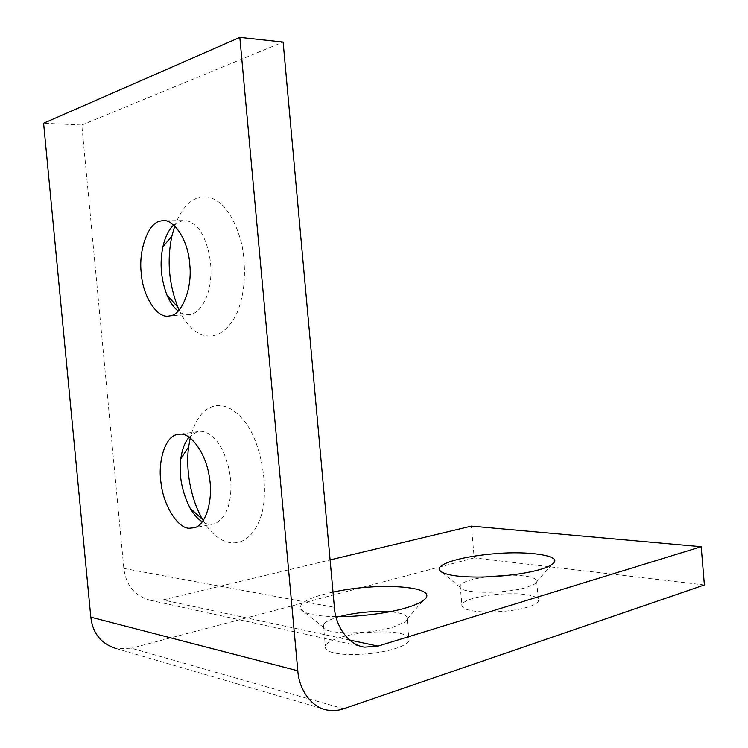 <?xml version="1.0" encoding="UTF-8"?>
<svg xmlns="http://www.w3.org/2000/svg" width="748" height="748" viewBox="0 0 748 748"><rect width="100%" height="100%" fill="white"/><g stroke="black" fill="none" stroke-linecap="round" stroke-linejoin="round"><path stroke-width="0.56" stroke-dasharray="3.74 2.81" d="M327.297 710.076L116.782 648.722L131.396 648.217L343.603 708.767M349.568 640.008L162.886 599.924L150.853 600.401C135.033 596.278 126.029 585.619 123.831 568.433L81.794 125.047L43.599 123.242M162.886 599.924L330.102 559.925M704.401 584.973L474.204 557.886L471.408 526.125M474.204 557.886L131.396 648.217M335.974 616.633C315.581 616.305 303.66 613.687 300.21 608.797C299.312 602.626 310.242 597.072 333.028 592.145M485.499 576.942C470.651 579.289 462.208 582.14 460.179 585.506L460.207 587.358C462.133 593.996 506.115 593.809 526.648 587.404L534.839 583.954L536.784 581.972C537.158 577.652 528.21 575.38 509.921 575.137M473.026 598.428C467.004 600.148 463.283 602.159 461.853 604.468C461.338 608.638 468.472 611.116 483.245 611.892C500.926 612.229 515.961 610.574 528.35 606.946C533.876 605.235 537.242 603.318 538.448 601.177C538.541 596.913 531.323 594.454 516.812 593.8C499.963 593.473 485.377 595.015 473.026 598.428M339.499 616.651C330.681 619.073 325.324 621.756 323.416 624.711L323.332 627.254C325.081 634.762 369.316 634.528 392.943 627.161L404.472 622.28L407.211 619.55C408.651 615.529 402.817 612.921 389.727 611.752M340.976 637.202C332.72 639.577 327.502 642.382 325.324 645.636C324.099 650.554 331.046 653.481 346.146 654.444C364.379 654.883 380.62 652.976 394.869 648.731C402.527 646.356 407.267 643.673 409.091 640.653C409.839 635.641 402.835 632.733 388.072 631.929C370.802 631.48 355.104 633.247 340.976 637.202M179.155 310.13C194.125 342.229 221.427 346.044 237.107 312.711C244.783 293.889 246.447 271.524 242.109 245.615C237.462 227.102 230.814 213.526 222.175 204.887C214.564 197.94 206.813 195.49 198.921 197.528C188.954 200.24 180.913 209.692 174.789 225.868M173.77 224.952L182.512 220.604C187.243 220.08 191.806 221.95 196.2 226.223C205.335 234.461 212.441 257.966 210.721 277.471C209.702 295.61 201.034 312.729 190.375 314.515C186.084 315.207 182.035 314.076 178.239 311.103M203.241 520.627C219.192 548.443 246.223 551.809 258.911 521.608C271.197 495.924 262.071 438.983 241.838 418.197C234.115 409.652 226.233 405.435 218.192 405.538C205.148 406.304 195.836 417.113 190.226 437.982M189.048 437.141L197.135 431.736L200.529 431.306C205.84 431.418 211.011 434.382 216.05 440.226C224.512 449.688 231.543 471.09 230.926 489.061C230.253 507.294 224.868 518.841 214.779 523.712C210.515 524.937 206.383 524.311 202.371 521.824M81.794 125.047L283.127 42.075M123.831 568.433L334.403 607.339M364.725 647.151L150.853 600.401M442.264 572.538L460.207 587.367M551.79 564.684L534.839 583.954M536.784 581.972L538.448 601.177M460.179 585.497L461.853 604.468M300.219 608.797L323.332 627.254M422.555 601.065L404.472 622.28M407.211 619.55L409.091 640.653M323.416 624.711L325.324 645.636M182.512 220.604L161.867 220.782M190.338 314.525L169.852 315.89M214.779 523.712L194.564 527.733M197.135 431.736L179.875 434.149"/><path stroke-width="1.12" d="M239.828 37.4L283.127 42.075L334.403 607.339C335.385 626.16 348.802 645.505 364.725 647.151L378.021 646.113L701.213 546.723L704.401 584.973L343.603 708.767C338.461 710.609 333.019 711.039 327.297 710.076C311.42 707.739 298.845 689.067 297.816 670.778L239.828 37.4L43.599 123.242L90.807 617.165C92.78 633.65 101.438 644.168 116.782 648.722M330.102 559.925L471.408 526.125L701.213 546.723M189.029 528.275C177.491 528.032 163.223 504.863 161.007 482.797C157.678 462.124 164.953 436.785 176.874 434.569L180.231 434.149C191.17 432.914 206.42 454.27 209.412 477.523C213.302 498.626 206.439 524.75 194.564 527.733L189.029 528.275M169.188 315.993C157.192 319.003 142.644 296.058 141.26 273.123C138.361 250.496 148.169 222.745 160.324 221.081L161.867 220.782C173.807 217.78 188.599 241.099 189.777 264.633C192.498 288.354 181.736 315.217 169.852 315.89L169.188 315.993M333.028 592.145C378.123 582.075 436.832 586.208 425.425 598.69L422.555 601.065C418.796 603.514 413.064 605.852 405.369 608.068C389.166 612.977 358.292 617.091 335.974 616.633M539.617 569.621C526.162 573.66 499.019 577.147 477.561 577.063C456.084 576.942 443.358 574.642 439.394 570.163C436.196 563.609 463.358 556.035 497.355 553.511C527.49 551.052 558.821 555.222 554.455 562.075L551.79 564.684C549.154 566.395 545.096 568.05 539.617 569.621M509.921 575.137L485.499 576.942M389.727 611.752C376.515 610.592 354.356 612.5 339.499 616.651M174.789 225.868L171.881 236.134C166.823 260.042 168.805 283.716 177.828 307.148L179.155 310.13M178.239 311.103C173.919 307.811 170.179 302.501 167.01 295.18C160.885 279.172 159.53 263.006 162.933 246.681C165.168 236.929 168.777 229.692 173.77 224.952M190.226 437.982L188.646 446.808C185.56 468.772 190.263 498.065 202.484 519.355L203.241 520.627M202.371 521.824C198.108 519.336 194.059 514.839 190.207 508.35C181.914 492.109 178.781 475.597 180.81 458.823C181.998 449.67 184.747 442.442 189.048 437.141M297.816 670.778L90.807 617.165M378.021 646.113L349.568 640.008M439.394 570.163L442.264 572.538M171.881 236.144L162.933 246.69M177.828 307.129L167.01 295.17M188.646 446.818L180.81 458.833M202.493 519.364L190.216 508.36M179.875 434.149L176.874 434.569"/></g></svg>
